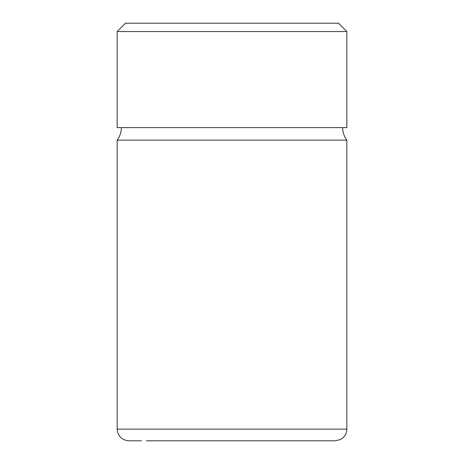 <?xml version="1.0" encoding="UTF-8"?>
<svg xmlns="http://www.w3.org/2000/svg" width="464" height="464" viewBox="0 0 464 464"><rect width="100%" height="100%" fill="white"/><g stroke="black" fill="none" stroke-linecap="round" stroke-linejoin="round"><path stroke-width="0.7" d="M338.488 23.2L125.512 23.2L117.16 31.552L346.84 31.552L338.488 23.2M117.16 31.552L117.16 127.6L346.84 127.6L346.84 31.552M346.84 140.128L346.84 429.107L117.16 429.107L117.16 140.128L346.84 140.128C344.097 136.404 342.705 132.228 342.664 127.6M146.392 440.8L335.147 440.8L340.292 439.605C344.474 437.355 346.654 433.852 346.84 429.107M322.521 440.8L317.608 440.8M117.16 429.107C117.856 436.212 121.754 440.11 128.853 440.8L141.479 440.8M117.16 140.128C119.903 136.404 121.295 132.228 121.336 127.6"/></g></svg>
